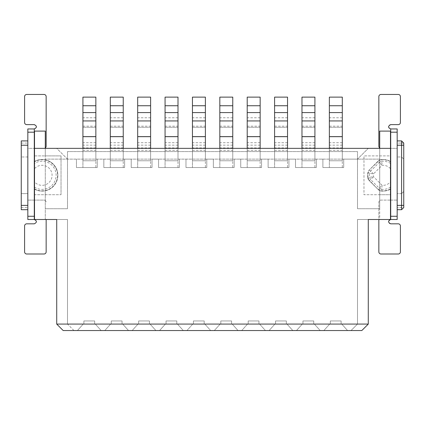 <?xml version="1.0" encoding="UTF-8"?>
<svg xmlns="http://www.w3.org/2000/svg" width="425" height="425" viewBox="0 0 425 425"><rect width="100%" height="100%" fill="white"/><g stroke="black" fill="none" stroke-linecap="round" stroke-linejoin="round"><path stroke-width="0.32" stroke-dasharray="2.12 1.59" d="M390.49 148.357L379.711 148.357L379.711 208.728L357.499 208.728L357.499 159.136L45.289 159.136L357.499 159.136L368.284 148.357L379.711 148.357L379.711 155.901L363.97 155.901L363.97 194.714L379.711 194.714L379.711 219.507L357.499 219.507L368.284 219.507L368.284 324.078L361.813 330.549L73.966 330.549L67.501 324.078L67.501 219.507L34.51 219.507L34.51 194.714L61.03 194.714L34.51 194.714L34.51 189.178A15.794 15.794 0 0 0 57.853 175.307A15.794 15.794 0 0 1 34.51 189.178L34.51 168.704A10.03 10.03 0 0 1 52.084 175.307A10.03 10.03 0 0 1 34.51 181.911M57.853 175.307A15.794 15.794 0 0 0 34.51 161.431A15.794 15.794 0 0 1 57.853 175.307A15.794 15.794 0 0 0 34.51 161.431L34.51 155.901L45.289 155.901L45.289 131.107L34.51 131.107L34.51 155.901L61.03 155.901L45.289 155.901L45.289 148.357L56.716 148.357L67.501 159.136L67.501 208.728L45.289 208.728L45.289 159.136L45.289 208.728L67.501 208.728L67.501 159.136L67.501 208.728L45.289 208.728L45.289 148.357L379.711 148.357L368.284 148.357L357.499 159.136L357.499 208.728L379.711 208.728L379.711 148.357M34.51 161.431L34.51 168.704M34.51 209.695L34.51 140.914L34.292 209.695M67.501 219.507L56.716 219.507L56.716 324.078L67.501 324.078L67.501 219.507M379.711 219.507L390.49 219.507L390.49 194.714L379.711 194.714L379.711 219.507M367.917 172.369L369.495 173.299L370.642 171.031L369.288 170.329L368.172 172.417A15.05 15.05 0 0 0 368.172 178.197L367.917 178.245A4.314 4.314 0 0 0 369.102 180.466L378.372 189.736A4.314 4.314 0 0 0 380.848 190.963A15.794 15.794 0 0 0 390.49 189.178L390.49 181.911A10.03 10.03 0 0 1 382.086 185.3L373.506 176.715A9.541 9.541 0 0 1 373.506 173.899L370.642 171.031L379.222 162.451L378.553 161.059L369.102 170.149A4.314 4.314 0 0 0 367.917 172.369A15.311 15.311 0 0 0 367.636 175.307L367.917 172.369A4.314 4.314 0 0 1 369.102 170.149A4.314 4.314 0 0 0 367.917 172.369A15.311 15.311 0 0 0 367.917 178.245L367.636 175.307A15.311 15.311 0 0 0 367.917 178.245A4.314 4.314 0 0 0 369.102 180.466L378.372 189.736A4.314 4.314 0 0 0 380.848 190.963A15.794 15.794 0 0 0 390.49 189.178L390.49 194.714L363.97 194.714L363.97 155.901L390.49 155.901L390.49 161.431A15.794 15.794 0 0 0 380.848 159.651A4.314 4.314 0 0 0 378.372 160.878L369.102 170.149L378.372 160.878L380.848 159.651A4.314 4.314 0 0 0 378.372 160.878A4.314 4.314 0 0 1 380.848 159.651A15.794 15.794 0 0 1 390.49 161.431L390.49 161.728A15.534 15.534 0 0 0 380.885 159.912L381.74 161.277A14.078 14.078 0 0 1 390.49 163.418L390.49 161.728M367.917 178.245A4.314 4.314 0 0 0 369.102 180.466L368.172 178.197L369.495 177.315L373.506 176.715L370.642 179.578L369.495 177.315A13.595 13.595 0 0 1 369.495 173.299L373.506 173.899L382.086 165.314A10.03 10.03 0 0 1 390.49 168.704L390.49 181.911M390.49 168.704L390.49 163.418M390.49 131.107L390.49 155.901L379.711 155.901L379.711 131.107L390.49 131.107M390.49 207.538L390.708 193.63L390.49 207.538M390.49 205.381L390.49 145.228L390.708 205.381M390.49 140.914L390.49 145.228L390.708 140.914M390.49 156.974L390.49 143.071L390.49 156.974M343.703 159.136L343.703 167.54L322.894 167.54L322.894 159.136L322.894 167.54L343.703 167.54L343.703 159.136L357.499 159.136L343.703 159.136L343.703 167.54L322.894 167.54L322.894 159.136L322.033 159.136L322.894 159.136L322.894 167.54L343.703 167.54L343.703 159.136M316.317 159.136L316.317 167.54L295.513 167.54L295.513 159.136L295.513 167.54L316.317 167.54L316.317 159.136L322.033 159.136L316.317 159.136L316.317 167.54L295.513 167.54L295.513 159.136L294.647 159.136L295.513 159.136L295.513 167.54L316.317 167.54L316.317 159.136M288.936 159.136L288.936 167.54L268.127 167.54L268.127 159.136L268.127 167.54L288.936 167.54L288.936 159.136L294.647 159.136L288.936 159.136L288.936 167.54L268.127 167.54L268.127 159.136L267.267 159.136L268.127 159.136L268.127 167.54L288.936 167.54L288.936 159.136M261.55 159.136L261.55 167.54L240.747 167.54L240.747 159.136L240.747 167.54L261.55 167.54L261.55 159.136L267.267 159.136L261.55 159.136L261.55 167.54L240.747 167.54L240.747 159.136L239.881 159.136L240.747 159.136L240.747 167.54L261.55 167.54L261.55 159.136M234.17 159.136L234.17 167.54L213.361 167.54L213.361 159.136L213.361 167.54L234.17 167.54L234.17 159.136L239.881 159.136L234.17 159.136L234.17 167.54L213.361 167.54L213.361 159.136L212.5 159.136L213.361 159.136L213.361 167.54L234.17 167.54L234.17 159.136M206.784 159.136L206.784 167.54L185.98 167.54L185.98 159.136L185.98 167.54L206.784 167.54L206.784 159.136L212.5 159.136L206.784 159.136L206.784 167.54L185.98 167.54L185.98 159.136L185.119 159.136L185.98 159.136L185.98 167.54L206.784 167.54L206.784 159.136M179.403 159.136L179.403 167.54L158.594 167.54L158.594 159.136L158.594 167.54L179.403 167.54L179.403 159.136L185.119 159.136L179.403 159.136L179.403 167.54L158.594 167.54L158.594 159.136L157.733 159.136L158.594 159.136L158.594 167.54L179.403 167.54L179.403 159.136M152.023 159.136L152.023 167.54L131.213 167.54L131.213 159.136L131.213 167.54L152.023 167.54L152.023 159.136L157.733 159.136L152.023 159.136L152.023 167.54L131.213 167.54L131.213 159.136L130.353 159.136L131.213 159.136L131.213 167.54L152.023 167.54L152.023 159.136M124.637 159.136L124.637 167.54L103.833 167.54L103.833 159.136L103.833 167.54L124.637 167.54L124.637 159.136L130.353 159.136L124.637 159.136L124.637 167.54L103.833 167.54L103.833 159.136L102.967 159.136L103.833 159.136L103.833 167.54L124.637 167.54L124.637 159.136M97.256 159.136L97.256 167.54L76.447 167.54L76.447 159.136L76.447 167.54L97.256 167.54L97.256 159.136L102.967 159.136L97.256 159.136L97.256 167.54L76.447 167.54L76.447 159.136L76.447 167.54L97.256 167.54L97.256 159.136M61.03 155.901L61.03 194.714L61.03 155.901M45.289 219.507L45.289 194.714L45.289 219.507M368.284 324.078L357.499 324.078L357.499 219.507L357.499 324.078L67.501 324.078L73.966 330.549L63.187 330.549L56.716 324.078M101.134 330.549L77.419 330.549L101.134 330.549L77.419 330.549L101.134 330.549L95.312 324.078L101.134 330.549L95.312 324.078L83.242 324.078L77.419 330.549L83.242 324.078L95.312 324.078L101.134 330.549M183.287 330.549L159.566 330.549L183.287 330.549L159.566 330.549L183.287 330.549L177.464 324.078L183.287 330.549L177.464 324.078L165.389 324.078L159.566 330.549L165.389 324.078L177.464 324.078L183.287 330.549M210.667 330.549L186.952 330.549L210.667 330.549L186.952 330.549L210.667 330.549L204.845 324.078L192.769 324.078L186.952 330.549L192.769 324.078L204.845 324.078L210.667 330.549M104.8 330.549L128.52 330.549L104.8 330.549L128.52 330.549L104.8 330.549L110.622 324.078L104.8 330.549L110.622 324.078L122.698 324.078L128.52 330.549L122.698 324.078L110.622 324.078L104.8 330.549M132.186 330.549L155.901 330.549L132.186 330.549L155.901 330.549L132.186 330.549L138.003 324.078L132.186 330.549L138.003 324.078L150.078 324.078L155.901 330.549L150.078 324.078L138.003 324.078L132.186 330.549M269.099 330.549L292.814 330.549L269.099 330.549L292.814 330.549L269.099 330.549L274.922 324.078L269.099 330.549L274.922 324.078L286.997 324.078L292.814 330.549L286.997 324.078L274.922 324.078L269.099 330.549M320.2 330.549L296.48 330.549L320.2 330.549L296.48 330.549L320.2 330.549L314.378 324.078L320.2 330.549L314.378 324.078L302.303 324.078L296.48 330.549L302.303 324.078L314.378 324.078L320.2 330.549M214.333 330.549L238.048 330.549L214.333 330.549L238.048 330.549L214.333 330.549L220.155 324.078L214.333 330.549L220.155 324.078L232.231 324.078L238.048 330.549L232.231 324.078L220.155 324.078L214.333 330.549M265.434 330.549L241.713 330.549L265.434 330.549L241.713 330.549L265.434 330.549L259.611 324.078L247.536 324.078L241.713 330.549L247.536 324.078L259.611 324.078L265.434 330.549L259.611 324.078L247.536 324.078L241.713 330.549L247.536 324.078L259.611 324.078L265.434 330.549M323.866 330.549L347.581 330.549L323.866 330.549L347.581 330.549L323.866 330.549L329.688 324.078L323.866 330.549L329.688 324.078L341.758 324.078L347.581 330.549L341.758 324.078L329.688 324.078L323.866 330.549M390.49 187.191A14.078 14.078 0 0 1 381.74 189.337L382.086 185.3L379.222 188.163L370.642 179.578L369.288 180.285L378.372 189.736A4.314 4.314 0 0 0 380.848 190.963L381.74 189.337L379.222 188.163L378.553 189.55L380.885 190.703A15.534 15.534 0 0 0 390.49 188.886M390.708 156.974L390.708 143.071L390.708 156.974M379.711 159.136L379.711 208.728L379.711 159.136L357.499 159.136L379.711 159.136M379.711 208.728L357.499 208.728L357.499 159.136L357.499 208.728L379.711 208.728M329.364 148.357L329.364 167.54L342.3 167.54L329.364 167.54L329.364 97.123L342.3 97.123L342.3 148.357M301.978 148.357L301.978 167.54L314.914 167.54L301.978 167.54L301.978 97.123L314.914 97.123L314.914 148.357M274.598 148.357L274.598 167.54L287.534 167.54L274.598 167.54L274.598 97.123L287.534 97.123L287.534 148.357M247.212 148.357L247.212 167.54L260.153 167.54L247.212 167.54L247.212 97.123L260.153 97.123L260.153 148.357M219.831 148.357L219.831 167.54L232.767 167.54L219.831 167.54L219.831 97.123L232.767 97.123L232.767 148.357M192.445 148.357L192.445 167.54L205.387 167.54L192.445 167.54L192.445 97.123L205.387 97.123L205.387 148.357M165.065 148.357L165.065 167.54L178.001 167.54L165.065 167.54L165.065 97.123L178.001 97.123L178.001 148.357M137.684 148.357L137.684 167.54L150.62 167.54L137.684 167.54L137.684 97.123L150.62 97.123L150.62 148.357M110.298 148.357L110.298 167.54L123.234 167.54L110.298 167.54L110.298 97.123L123.234 97.123L123.234 148.357M82.918 148.357L82.918 167.54L95.853 167.54L82.918 167.54L82.918 97.123L95.853 97.123L95.853 148.357M45.289 208.728L45.289 148.357L56.716 148.357L67.501 159.136L67.501 151.587L357.499 151.587L357.499 159.136L357.499 151.587L67.501 151.587L67.501 208.728L45.289 208.728M46.155 219.507L46.155 251.85A2.157 2.157 0 0 1 43.998 254.007L26.748 254.007A2.157 2.157 0 0 1 24.592 251.85L24.592 225.978A2.157 2.157 0 0 1 26.748 223.821L34.292 223.821C37.076 222.381 37.076 220.947 34.292 219.507L34.292 200.101L27.827 200.101L27.827 148.357L34.292 148.357L34.292 200.101L27.827 200.101L27.827 219.507M27.827 209.695L21.25 209.695L27.827 209.695L27.827 207.538L27.827 209.695L21.25 209.695L21.25 145.228L27.827 145.228L27.827 209.695L27.827 140.914L27.827 148.357L34.292 148.357L34.292 128.95A2.157 2.157 0 0 0 36.449 126.793A2.157 2.157 0 0 0 34.292 124.637L26.748 124.637A2.157 2.157 0 0 1 24.592 122.48L24.592 96.608A2.157 2.157 0 0 1 26.748 94.451L43.998 94.451A2.157 2.157 0 0 1 46.155 96.608L46.155 146.2A2.157 2.157 0 0 1 43.998 148.357L34.292 148.357L43.998 148.357A2.157 2.157 0 0 0 45.289 147.921M357.499 324.078L351.034 330.549L357.499 324.078M77.419 330.549L83.242 324.078L77.419 330.549M83.242 324.078L95.312 324.078L83.242 324.078M159.566 330.549L165.389 324.078L159.566 330.549M165.389 324.078L177.464 324.078L165.389 324.078M192.769 324.078L186.952 330.549L192.769 324.078L204.845 324.078L192.769 324.078M110.622 324.078L122.698 324.078L128.52 330.549L122.698 324.078L110.622 324.078M150.078 324.078L155.901 330.549L150.078 324.078L138.003 324.078L150.078 324.078M286.997 324.078L292.814 330.549L286.997 324.078L274.922 324.078L286.997 324.078M296.48 330.549L302.303 324.078L296.48 330.549M302.303 324.078L314.378 324.078L302.303 324.078M220.155 324.078L232.231 324.078L238.048 330.549L232.231 324.078L220.155 324.078M329.688 324.078L341.758 324.078L347.581 330.549L341.758 324.078L329.688 324.078M379.222 162.451L381.74 161.277L382.086 165.314L379.222 162.451M379.711 147.921A2.157 2.157 0 0 0 381.002 148.357L390.708 148.357L381.002 148.357A2.157 2.157 0 0 1 378.845 146.2L378.845 96.608A2.157 2.157 0 0 1 381.002 94.451L398.252 94.451A2.157 2.157 0 0 1 400.408 96.608L400.408 122.48A2.157 2.157 0 0 1 398.252 124.637L390.708 124.637A2.157 2.157 0 0 0 388.551 126.793A2.157 2.157 0 0 0 390.708 128.95L390.708 148.357L397.173 148.357L397.173 200.101L390.708 200.101L390.708 148.357L397.173 148.357L397.173 128.95M401.593 209.695L401.593 193.63L401.593 209.695L401.593 205.381L397.173 205.381L397.173 145.228L397.173 209.695L397.173 193.63L397.173 209.695L397.173 200.101L390.708 200.101L390.708 219.507A2.157 2.157 0 0 0 388.551 221.664A2.157 2.157 0 0 0 390.708 223.821L398.252 223.821A2.157 2.157 0 0 1 400.408 225.978L400.408 251.85A2.157 2.157 0 0 1 398.252 254.007L381.002 254.007A2.157 2.157 0 0 1 378.845 251.85L378.845 202.258A2.157 2.157 0 0 1 381.002 200.101L390.708 200.101L381.002 200.101A2.157 2.157 0 0 0 378.845 202.258L378.845 219.507M43.998 200.101A2.157 2.157 0 0 1 46.155 202.258A2.157 2.157 0 0 0 43.998 200.101L34.292 200.101L43.998 200.101M94.669 324.078L83.884 324.078L94.669 324.078L83.884 324.078L94.669 324.078L94.669 320.944L83.884 320.944L94.669 320.944L83.884 320.944L83.884 324.078L83.884 320.944L94.669 320.944L94.669 324.078M176.816 324.078L166.037 324.078L176.816 324.078L166.037 324.078L176.816 324.078L176.816 320.944L166.037 320.944L176.816 320.944L166.037 320.944L166.037 324.078L166.037 320.944L176.816 320.944L176.816 324.078M204.197 324.078L193.417 324.078L204.197 324.078L193.417 324.078L204.197 324.078L204.197 320.944L193.417 320.944L204.197 320.944L193.417 320.944L193.417 324.078L193.417 320.944L204.197 320.944L204.197 324.078M122.049 324.078L111.27 324.078L122.049 324.078L111.27 324.078L122.049 324.078L122.049 320.944L111.27 320.944L122.049 320.944L111.27 320.944L111.27 324.078L111.27 320.944L122.049 320.944L122.049 324.078M149.435 324.078L138.651 324.078L149.435 324.078L138.651 324.078L149.435 324.078L149.435 320.944L138.651 320.944L149.435 320.944L138.651 320.944L138.651 324.078L138.651 320.944L149.435 320.944L149.435 324.078M286.349 324.078L275.565 324.078L286.349 324.078L275.565 324.078L286.349 324.078L286.349 320.944L275.565 320.944L286.349 320.944L275.565 320.944L275.565 324.078L275.565 320.944L286.349 320.944L286.349 324.078M313.73 324.078L302.951 324.078L313.73 324.078L302.951 324.078L313.73 324.078L313.73 320.944L302.951 320.944L313.73 320.944L302.951 320.944L302.951 324.078L302.951 320.944L313.73 320.944L313.73 324.078M231.583 324.078L220.803 324.078L231.583 324.078L220.803 324.078L231.583 324.078L231.583 320.944L220.803 320.944L231.583 320.944L220.803 320.944L220.803 324.078L220.803 320.944L231.583 320.944L231.583 324.078M258.963 324.078L248.184 324.078L258.963 324.078L248.184 324.078L258.963 324.078L258.963 320.944L248.184 320.944L258.963 320.944L248.184 320.944L248.184 324.078L248.184 320.944L258.963 320.944L258.963 324.078M341.116 324.078L330.331 324.078L341.116 324.078L330.331 324.078L341.116 324.078L341.116 320.944L330.331 320.944L341.116 320.944L330.331 320.944L330.331 324.078L330.331 320.944L341.116 320.944L341.116 324.078M342.3 167.54L329.364 167.54L342.3 167.54L342.3 160.756L342.3 167.54M314.914 167.54L301.978 167.54L314.914 167.54L314.914 160.756L314.914 167.54M95.853 167.54L82.918 167.54L95.853 167.54L95.853 160.756L95.853 167.54M123.234 167.54L110.298 167.54L123.234 167.54L123.234 160.756L123.234 167.54M150.62 167.54L137.684 167.54L150.62 167.54L150.615 160.756L150.62 167.54M178.001 167.54L165.065 167.54L178.001 167.54L178.001 160.756L178.001 167.54M205.387 167.54L192.445 167.54L205.387 167.54L205.381 160.756L205.387 167.54M232.767 167.54L219.831 167.54L232.767 167.54L232.767 160.756L232.767 167.54M260.153 167.54L247.212 167.54L260.153 167.54L260.148 160.756L260.153 167.54M287.534 167.54L274.598 167.54L287.534 167.54L287.534 160.756L287.534 167.54M342.3 105.751L329.364 105.751M342.3 117.773L329.364 117.773M314.914 105.751L301.978 105.751M314.914 117.773L301.978 117.773M287.534 105.751L274.598 105.751M287.534 117.773L274.598 117.773M260.153 105.751L247.212 105.751M260.153 117.773L247.212 117.773M232.767 105.751L219.831 105.751M232.767 117.773L219.831 117.773M205.387 105.751L192.445 105.751M205.387 117.773L192.445 117.773M178.001 105.751L165.065 105.751M178.001 117.773L165.065 117.773M150.62 105.751L137.684 105.751M150.62 117.773L137.684 117.773M123.234 105.751L110.298 105.751M123.234 117.773L110.298 117.773M95.853 105.751L82.918 105.751M95.853 117.773L82.918 117.773M27.827 132.186L27.827 128.95M27.827 140.914L27.827 156.974L27.827 140.914M27.827 193.63L27.827 207.538L27.827 193.63L21.25 193.63L21.25 207.538L21.25 193.63L27.827 193.63M83.884 324.078L83.884 320.944L83.884 324.078M166.037 324.078L166.037 320.944L166.037 324.078M193.417 324.078L193.417 320.944L193.417 324.078M111.27 324.078L111.27 320.944L111.27 324.078M138.651 324.078L138.651 320.944L138.651 324.078M275.565 324.078L275.565 320.944L275.565 324.078M302.951 324.078L302.951 320.944L302.951 324.078M220.803 324.078L220.803 320.944L220.803 324.078M248.184 324.078L248.184 320.944L248.184 324.078M330.331 324.078L330.331 320.944L330.331 324.078M397.173 216.272L397.173 219.507M397.173 142.954L397.173 145.228L397.173 142.954M397.173 141.615L397.173 143.071L397.173 141.615M397.173 143.071L397.173 156.974L397.173 143.071L401.593 143.071L401.593 140.914L401.593 156.974L397.173 156.974L401.593 156.974L401.593 143.071L397.173 143.071M329.359 160.756L329.364 127.303L329.364 160.762L342.3 160.762L342.3 136.468L342.3 160.762L329.359 160.756M329.364 127.303L342.3 127.303L342.3 136.468L342.3 127.303L329.364 127.303M301.978 160.756L301.978 127.303L301.978 160.762L314.914 160.762L314.914 136.468L314.914 160.762L301.978 160.756M301.978 127.303L314.914 127.303L314.914 136.468L314.914 127.303L301.978 127.303M82.912 160.756L82.918 127.303L82.918 160.762L95.853 160.762L95.853 136.468L95.853 160.762L82.912 160.756M82.918 127.303L95.853 127.303L95.853 136.468L95.853 127.303L82.918 127.303M110.298 160.756L110.298 127.303L110.298 160.762L123.234 160.762L123.234 136.468L123.234 160.762L110.298 160.756M110.298 127.303L123.234 127.303L123.234 136.468L123.234 127.303L110.298 127.303M137.679 160.756L137.684 127.303L137.684 160.762L150.62 160.762L150.62 136.468L150.62 160.762L137.679 160.756M137.684 127.303L150.62 127.303L150.62 136.468L150.62 127.303L137.684 127.303M165.065 160.756L165.065 127.303L165.065 160.762L178.001 160.762L178.001 136.468L178.001 160.762L165.065 160.756M165.065 127.303L178.001 127.303L178.001 136.468L178.001 127.303L165.065 127.303M192.445 160.756L192.445 127.303L192.445 160.762L205.387 160.762L205.387 136.468L205.387 160.762L192.445 160.756M192.445 127.303L205.387 127.303L205.387 136.468L205.387 127.303L192.445 127.303M219.831 160.756L219.831 127.303L219.831 160.762L232.767 160.762L232.767 136.468L232.767 160.762L219.831 160.756M219.831 127.303L232.767 127.303L232.767 136.468L232.767 127.303L219.831 127.303M247.212 160.756L247.212 127.303L247.212 160.762L260.153 160.762L260.153 136.468L260.153 160.762L247.212 160.756M247.212 127.303L260.153 127.303L260.153 136.468L260.153 127.303L247.212 127.303M274.598 160.756L274.598 127.303L274.598 160.762L287.534 160.762L287.534 136.468L287.534 160.762L274.598 160.756M274.598 127.303L287.534 127.303L287.534 136.468L287.534 127.303L274.598 127.303M21.25 145.228L21.25 140.914M27.827 156.974L21.25 156.974L27.827 156.974M401.593 193.63L397.173 193.63L401.593 193.63L403.75 191.473L403.75 207.538L403.75 191.473L401.593 193.63M397.173 140.914L401.593 140.914L397.173 140.914L401.593 140.914L401.593 205.381L403.75 205.381L403.75 145.228L397.173 145.228M403.75 145.228L403.75 159.131L403.75 143.071L401.593 140.914M401.593 156.974L403.75 159.131L401.593 156.974M403.75 205.381L403.75 207.538L397.173 207.538L403.75 207.538M34.51 188.886A15.534 15.534 0 0 0 57.593 175.307A15.534 15.534 0 0 0 34.51 161.728M34.51 187.191A14.078 14.078 0 0 0 56.137 175.307A14.078 14.078 0 0 0 34.51 163.418M380.848 190.963A15.794 15.794 0 0 0 390.49 189.178M342.3 136.675L329.364 136.675M314.914 136.675L301.978 136.675M287.534 136.675L274.598 136.675M260.153 136.675L247.212 136.675M232.767 136.675L219.831 136.675M205.387 136.675L192.445 136.675M178.001 136.675L165.065 136.675M150.62 136.675L137.684 136.675M123.234 136.675L110.298 136.675M95.853 136.675L82.918 136.675M329.364 126.183L342.3 126.183M301.978 126.183L314.914 126.183M274.598 126.183L287.534 126.183M247.212 126.183L260.153 126.183M219.831 126.183L232.767 126.183M192.445 126.183L205.387 126.183M165.065 126.183L178.001 126.183M137.684 126.183L150.62 126.183M110.298 126.183L123.234 126.183M82.918 126.183L95.853 126.183M34.292 219.507L34.292 200.101M34.292 148.357L34.292 128.95M390.708 128.95L390.708 148.357M390.708 200.101L390.708 219.507M21.25 143.071L27.827 143.071L21.25 143.071M21.25 207.538L27.827 207.538L21.25 207.538M21.25 205.381L27.827 205.381M342.3 145.143L329.359 145.143M342.3 142.71L329.359 142.71M329.364 136.468L342.3 136.468L329.364 136.468M342.3 147.921L329.364 147.921M329.364 150.349L342.3 150.349M314.914 145.143L301.978 145.143M314.914 142.71L301.978 142.71M301.978 136.468L314.914 136.468L301.978 136.468M314.914 147.921L301.978 147.921M301.978 150.349L314.914 150.349M95.853 145.143L82.912 145.143M95.853 142.71L82.912 142.71M82.918 136.468L95.853 136.468L82.918 136.468M95.853 147.921L82.918 147.921M82.918 150.349L95.853 150.349M123.234 145.143L110.298 145.143M123.234 142.71L110.298 142.71M110.298 136.468L123.234 136.468L110.298 136.468M123.234 147.921L110.298 147.921M110.298 150.349L123.234 150.349M150.615 145.143L137.679 145.143M150.62 142.71L137.679 142.71M137.684 136.468L150.62 136.468L137.684 136.468M150.62 147.921L137.684 147.921M137.684 150.349L150.62 150.349M178.001 145.143L165.065 145.143M178.001 142.71L165.065 142.71M165.065 136.468L178.001 136.468L165.065 136.468M178.001 147.921L165.065 147.921M165.065 150.349L178.001 150.349M205.381 145.143L192.445 145.143M205.387 142.71L192.445 142.71M192.445 136.468L205.387 136.468L192.445 136.468M205.387 147.921L192.445 147.921M192.445 150.349L205.387 150.349M232.767 145.143L219.831 145.143M232.767 142.71L219.831 142.71M219.831 136.468L232.767 136.468L219.831 136.468M232.767 147.921L219.831 147.921M219.831 150.349L232.767 150.349M260.148 145.143L247.212 145.143M260.153 142.71L247.212 142.71M247.212 136.468L260.153 136.468L247.212 136.468M260.153 147.921L247.212 147.921M247.212 150.349L260.153 150.349M287.534 145.143L274.598 145.143M287.534 142.71L274.598 142.71M274.598 136.468L287.534 136.468L274.598 136.468M287.534 147.921L274.598 147.921M274.598 150.349L287.534 150.349M403.75 143.071L401.593 143.071L403.75 143.071"/><path stroke-width="0.64" d="M390.49 148.357L34.51 148.357L34.51 219.507L56.716 219.507L56.716 324.078L368.284 324.078L368.284 219.507L390.49 219.507L390.49 131.107L379.711 131.107L379.711 148.357M45.289 148.357L34.51 148.357L34.51 131.107L45.289 131.107L45.289 148.357M368.284 324.078L361.813 330.549L63.187 330.549L56.716 324.078M34.292 132.186L34.292 128.95L27.827 128.95L27.827 219.507L34.292 219.507L34.292 132.186L27.827 132.186L27.827 145.228L21.25 145.228L21.25 209.695L27.827 209.695M390.708 216.272L390.708 219.507L397.173 219.507L397.173 128.95L390.708 128.95L390.708 216.272L397.173 216.272L397.173 209.695L401.593 209.695L397.173 209.695L401.593 209.695L401.593 140.914L397.173 140.914M342.3 148.357L342.3 97.123L329.364 97.123L329.364 105.745L342.3 105.745M342.3 112.582L329.364 112.582L329.364 148.357M329.364 112.582L329.364 105.745M314.914 148.357L314.914 97.123L301.978 97.123L301.978 105.745L314.914 105.745M314.914 112.582L301.978 112.582L301.978 148.357M301.978 112.582L301.978 105.745M287.534 148.357L287.534 97.123L274.598 97.123L274.598 105.745L287.534 105.745M287.534 112.582L274.598 112.582L274.598 148.357M274.598 112.582L274.598 105.745M260.153 148.357L260.153 97.123L247.212 97.123L247.212 105.745L260.153 105.745M260.153 112.582L247.212 112.582L247.212 148.357M247.212 112.582L247.212 105.745M232.767 148.357L232.767 97.123L219.831 97.123L219.831 105.745L232.767 105.745M232.767 112.582L219.831 112.582L219.831 148.357M219.831 112.582L219.831 105.745M205.387 148.357L205.387 97.123L192.445 97.123L192.445 105.745L205.387 105.745M205.387 112.582L192.445 112.582L192.445 148.357M192.445 112.582L192.445 105.745M178.001 148.357L178.001 97.123L165.065 97.123L165.065 105.745L178.001 105.745M178.001 112.582L165.065 112.582L165.065 148.357M165.065 112.582L165.065 105.745M150.62 148.357L150.62 97.123L137.684 97.123L137.684 105.745L150.62 105.745M150.62 112.582L137.684 112.582L137.684 148.357M137.684 112.582L137.684 105.745M123.234 148.357L123.234 97.123L110.298 97.123L110.298 105.745L123.234 105.745M123.234 112.582L110.298 112.582L110.298 148.357M110.298 112.582L110.298 105.745M95.853 148.357L95.853 97.123L82.918 97.123L82.918 105.745L95.853 105.745M95.853 112.582L82.918 112.582L82.918 148.357M82.918 112.582L82.918 105.745M27.827 219.507L34.292 219.507C37.076 220.942 37.076 222.381 34.292 223.821L26.748 223.821A2.157 2.157 0 0 0 24.592 225.978L24.592 251.85A2.157 2.157 0 0 0 26.748 254.007L43.998 254.007A2.157 2.157 0 0 0 46.155 251.85L46.155 219.507M45.289 147.921A2.157 2.157 0 0 0 46.155 146.2L46.155 96.608A2.157 2.157 0 0 0 43.998 94.451L26.748 94.451A2.157 2.157 0 0 0 24.592 96.608L24.592 122.48A2.157 2.157 0 0 0 26.748 124.637L34.292 124.637C37.076 126.076 37.076 127.516 34.292 128.95L27.827 128.95M397.173 128.95L390.708 128.95C387.924 127.516 387.924 126.076 390.708 124.637L398.252 124.637A2.157 2.157 0 0 0 400.408 122.48L400.408 96.608A2.157 2.157 0 0 0 398.252 94.451L381.002 94.451A2.157 2.157 0 0 0 378.845 96.608L378.845 146.2A2.157 2.157 0 0 0 379.711 147.921M397.173 219.507L390.708 219.507C387.924 220.942 387.924 222.381 390.708 223.821L398.252 223.821A2.157 2.157 0 0 1 400.408 225.978L400.408 251.85A2.157 2.157 0 0 1 398.252 254.007L381.002 254.007A2.157 2.157 0 0 1 378.845 251.85L378.845 219.507M397.173 207.655L397.173 209.695L401.593 209.695L403.75 207.538L401.593 209.695L403.75 207.538L403.75 205.381L397.173 205.381L397.173 207.655M21.25 140.914L27.827 140.914L21.25 140.914L27.827 140.914L21.25 140.914L21.25 145.228M401.593 140.914L403.75 143.071L401.593 140.914L403.75 143.071L403.75 205.381M403.75 207.538L401.593 209.695M342.3 136.675L329.364 136.675M314.914 136.675L301.978 136.675M287.534 136.675L274.598 136.675M260.153 136.675L247.212 136.675M232.767 136.675L219.831 136.675M205.387 136.675L192.445 136.675M178.001 136.675L165.065 136.675M150.62 136.675L137.684 136.675M123.234 136.675L110.298 136.675M95.853 136.675L82.918 136.675M27.827 216.272L34.292 216.272M397.173 132.186L390.708 132.186M342.3 120.934L329.364 120.934M314.914 120.934L301.978 120.934M287.534 120.934L274.598 120.934M260.153 120.934L247.212 120.934M232.767 120.934L219.831 120.934M205.387 120.934L192.445 120.934M178.001 120.934L165.065 120.934M150.62 120.934L137.684 120.934M123.234 120.934L110.298 120.934M95.853 120.934L82.918 120.934M21.25 205.381L27.827 205.381M397.173 145.228L403.75 145.228"/></g></svg>
